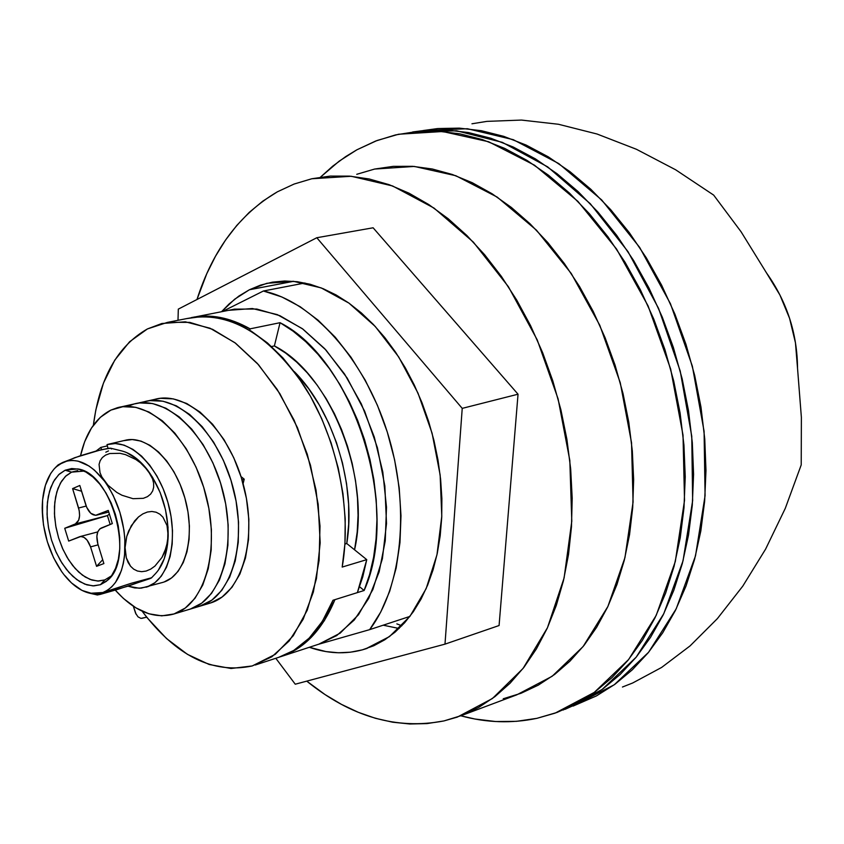 <?xml version="1.0" encoding="UTF-8"?>
<svg xmlns="http://www.w3.org/2000/svg" width="844" height="844" viewBox="0 0 844 844"><rect width="100%" height="100%" fill="white"/><g stroke="black" fill="none" stroke-linecap="round" stroke-linejoin="round"><path stroke-width="1.27" d="M741.085 231.783L713.676 195.112L675.633 169.781L636.429 149.282L597.046 134.017L558.422 124.258L521.444 120.07L486.904 121.378L521.444 120.07L558.422 124.258L597.046 134.017L636.429 149.282L675.633 169.781L713.676 195.112L741.085 231.783L766.521 272.939L741.085 231.783M789.573 318.325C784.35 302.342 776.67 287.213 766.521 272.939L779.909 294.989L789.573 318.325C794.753 334.308 797.411 350.988 797.538 368.343L795.459 342.822L789.573 318.325M801.378 417.379L797.538 368.343L801.378 417.379L801.22 464.896L801.378 417.379M785.279 508.362L801.22 464.896L785.279 508.362L765.614 549.096L785.279 508.362M742.783 586.126L765.614 549.096L742.783 586.126L717.389 618.61L742.783 586.126M690.107 645.871L717.389 618.61L690.107 645.871L661.633 667.435L690.107 645.871M622.482 687.016L632.662 682.996L661.633 667.435L632.662 682.996L622.45 687.027M423.371 130.514L467.439 128.731L513.268 139.671L558.77 163.578L601.666 199.922L639.625 247.355L670.452 303.724L692.354 366.159L704.086 431.305L705.078 495.65L695.519 555.795L676.223 608.788L648.561 652.306L614.253 684.769L573.108 706.08L596.444 695.91L614.928 684.284L632.283 669.841L648.287 652.644L662.719 632.81L675.369 610.518L686.045 585.947L694.58 559.361L700.815 531.024L704.645 501.273L705.974 470.456L704.751 438.943L700.984 407.135L694.686 375.453L685.95 344.289L674.873 314.063L661.612 285.135L646.356 257.895L629.318 232.649L610.718 209.692L590.842 189.278L569.922 171.606L548.252 156.826L526.097 145.052L503.71 136.338L481.365 130.704L459.305 128.13L437.741 128.552L423.371 130.514M136.137 614.337L133.341 606.235L135.589 613.219L138.015 616.859L140.969 618.399L146.687 617.164L141.919 618.325M471.954 123.783L486.904 121.378M242.017 479.898L244.169 479.339L242.017 479.898M334.941 599.641C322.355 629.909 304.262 648.92 280.672 656.685L295.685 649.806L311.109 637.515L324.349 620.667L334.941 599.641L364.133 590.494L334.941 599.641M280.06 322.693C354.026 359.755 401.238 508.837 364.133 590.494L369.588 574.616L373.586 557.356L376.055 538.968L376.941 519.704L376.213 499.838L373.871 479.656L369.946 459.463L364.492 439.555L357.592 420.228L349.342 401.786L339.889 384.474L329.371 368.564L317.945 354.248L305.792 341.736L293.1 331.175L280.06 322.693L274.384 345.945C329.983 373.586 371.276 477.029 354.564 549.824L357.212 531.899L358.056 515.304L357.497 498.192L355.535 480.785L352.18 463.377L347.485 446.202L341.535 429.554L334.414 413.655L326.227 398.748L317.122 385.064L307.216 372.795L296.687 362.097L285.694 353.108L274.384 345.945L271.568 346.546L274.384 345.945L280.06 322.693L250.109 328.843L249.771 330.247L250.109 328.843L280.06 322.693M191.451 317.576C210.167 313.662 229.716 317.418 250.109 328.843L230.285 320.003L210.715 316.226L191.451 317.576M280.672 656.685L318.863 644.162L340.153 633.169L358.478 614.759L372.848 589.597L382.395 558.717L386.51 523.575L384.843 485.944L377.426 447.795L364.629 411.176L347.158 378.038L325.995 350.081L302.3 328.632L277.338 314.633L252.377 308.535L228.608 310.328L195.787 316.806M369.672 629.635L409.899 616.415L369.672 629.635L318.009 644.436L369.672 629.635C402.398 586.696 410.617 505.799 387.259 431.97C363.975 358.109 312.523 301.487 263.402 291.001L281.812 296.951L300.19 306.731L318.125 320.214L335.216 337.178L351.041 357.297L365.209 380.148L377.384 405.226L387.259 431.97L394.591 459.748L399.201 487.895L400.995 515.747L399.961 542.671L396.152 568.033L389.696 591.285L380.781 611.953L369.672 629.635M304.937 282.993L263.402 291.001L222.288 311.573L263.402 291.001L304.937 282.993M318.821 644.172L336.703 635.574L354.269 619.992L368.67 598.47L379.178 571.757L385.244 540.888L386.489 507.138L382.796 471.986L374.282 437.044L361.327 403.886L344.552 374.019L324.75 348.73L302.859 329.054L279.87 315.688L256.766 309.031L234.505 309.136L228.576 310.339M401.818 625.784L396.849 623.874M359.597 586.77L364.133 590.494L359.597 586.77M563.085 710.047L602.057 689.516L636.207 657.149L663.774 613.725L683.039 560.806L692.639 500.682L691.764 436.306L680.211 371.012L658.552 308.345L627.989 251.617L590.304 203.731L547.65 166.859L502.349 142.362L456.657 130.799L412.663 131.97L424.933 130.377L446.476 129.965L468.536 132.571L490.87 138.258L513.247 147.025L535.413 158.883L557.103 173.758L578.034 191.535L597.942 212.076L616.574 235.17L633.644 260.553L648.941 287.962L662.245 317.049L673.364 347.443L682.152 378.777L688.493 410.627L692.312 442.594L693.578 474.265L692.291 505.239L688.504 535.128L682.311 563.592L673.818 590.294L663.173 614.949L650.555 637.326L636.154 657.212L620.182 674.461L602.859 688.936L584.407 700.573L565.047 709.329M356.79 149.852L377.089 140.494L398.611 134.238L442.636 131.516L488.644 141.75L534.516 165.202L577.94 201.399L616.542 249.022L648.076 305.876L670.663 369.05L683.018 435.114L684.516 500.429L675.305 561.534L656.221 615.36L628.632 659.523L594.281 692.396L555.13 713.127L536.932 718.328C511.791 723.614 486.439 722.78 460.877 715.807L474.877 719.004L495.692 721.536L516.444 721.335L536.932 718.328L556.966 712.463L576.304 703.706L594.746 692.059L612.048 677.563L627.999 660.293L642.379 640.364L654.965 617.935L665.589 593.216L674.05 566.429L680.222 537.892L683.978 507.909L685.233 476.828L683.935 445.062L680.085 412.98L673.712 381.013L664.903 349.574L653.752 319.053L640.417 289.861L625.098 262.357L607.996 236.858L589.355 213.68L569.426 193.054L548.473 175.204L526.783 160.265L504.617 148.365L482.23 139.545L459.896 133.837L437.857 131.2L416.324 131.601L395.519 134.924L375.612 141.053L356.79 149.852L345.776 156.541L332.694 166.184L320.456 177.166L339.193 161.141L356.79 149.852M362.319 649.859C345.091 654.459 327.419 653.604 309.315 647.285L325.974 651.579L338.286 652.771L350.439 652.201L362.319 649.859L373.797 645.734L384.748 639.815L395.066 632.145L404.624 622.766L413.307 611.742L421.008 599.166L427.634 585.135L433.088 569.795L437.287 553.295L440.188 535.813L441.718 517.52L441.876 498.625L440.621 479.339L437.973 459.896L433.964 440.505L428.625 421.399L422.032 402.799L414.246 384.927L405.384 367.973L395.541 352.138L384.832 337.589L373.396 324.486L361.369 312.945L348.899 303.08L336.112 294.967L323.157 288.69L310.181 284.259L297.31 281.706L284.681 281.01L272.412 282.16L260.627 285.093L249.413 289.756L293.575 281.316L249.413 289.756L266.894 283.299L293.396 281.295L321.174 287.888L348.931 303.101L375.242 326.449L398.706 356.959L418.023 393.177L432.096 433.246L440.146 475.014L441.781 516.254L436.97 554.782L426.136 588.658L409.973 616.31L389.464 636.598L365.726 648.836L362.319 649.859M221.518 311.731L234.664 299.209L249.413 289.756L238.884 296.065L229.114 303.945L221.518 311.731M383.176 625.193L399.096 628.495L383.176 625.193M356.748 174.307L374.63 169.053L393.315 166.352L412.611 166.321L432.339 169.011L452.3 174.476L472.281 182.726L492.052 193.74L511.369 207.445L530.021 223.755L547.756 242.502L564.341 263.518L579.564 286.57L593.205 311.394L605.095 337.706L615.076 365.167L622.999 393.452L628.78 422.2L632.335 451.044L633.644 479.624L632.705 507.592L629.561 534.611L624.275 560.353L616.943 584.544L607.691 606.92L596.666 627.271L584.037 645.386L569.974 661.147L554.666 674.419L538.303 685.138L521.096 693.251L503.235 698.758L516.739 694.855L552.145 676.276L583.12 646.546L607.902 606.477L624.961 557.589L633.074 502.085L631.534 442.731L620.256 382.691L599.778 325.257L571.272 273.509L536.425 230.127L497.221 197.116L455.823 175.721L414.309 166.437L374.588 169.064M277.359 191.831L294.092 184.055L311.795 178.759L351.241 176.269L392.608 185.965L433.995 208.067L473.315 242.07L508.394 286.696L537.227 339.879L558.095 398.843L569.816 460.413L571.789 521.181L564.109 577.897L547.461 627.736L523.058 668.448L492.432 698.505L457.342 717.094L443.933 720.934C396.511 730.018 350.777 716.756 306.741 681.129L325.046 694.58L341.461 704.371L358.278 712.304L375.369 718.276L392.608 722.2L409.878 723.994L427.032 723.593L443.933 720.934L461.657 715.501L478.727 707.399L494.922 696.638L510.071 683.229L523.966 667.277L536.415 648.878L547.26 628.189L556.312 605.401L563.444 580.725L568.529 554.424L571.472 526.814L572.19 498.192L570.671 468.926L566.904 439.365L560.922 409.889L552.799 380.866L542.629 352.665L530.57 325.636L516.76 300.126L501.399 276.421L484.699 254.804L466.88 235.508L448.175 218.712L428.815 204.575L409.045 193.202L389.095 184.667L369.197 178.981L349.553 176.132L330.373 176.079L311.837 178.749L294.113 184.045L277.359 191.831L262.769 201.167L249.212 212.414L236.784 225.432L225.527 240.076L215.515 256.207L206.791 273.667L196.968 299.504C212.857 249.866 239.654 213.975 277.359 191.831M373.111 227.785L518.037 394.211L499.078 625.531L518.037 394.211L462.227 408.369L316.806 237.734L178.306 309.126L178 320.309L178.306 309.126L316.806 237.734L373.111 227.785L316.806 237.734L462.227 408.369L444.988 644.141L462.227 408.369L518.037 394.211L373.111 227.785M295.252 684.21L444.988 644.141L499.078 625.531L444.988 644.141L295.252 684.21L275.809 658.278L295.252 684.21M186.967 318.557L202.317 316.489L218.374 317.871L234.811 322.777L251.301 331.175L267.464 342.949L282.94 357.919L297.373 375.802L310.423 396.226L321.754 418.74L331.091 442.847L338.212 467.987L342.959 493.571L345.217 518.997L344.953 543.684L342.189 567.062L366.75 559.646L346.757 543.515L366.75 559.646L362.783 576.811L357.381 592.615L332.969 600.263L322.387 621.289L309.157 638.148L293.744 650.45L278.71 657.328C302.321 649.553 320.393 630.542 332.969 600.263L357.381 592.615L366.75 559.646L342.189 567.062C352.275 510.335 337.072 437.308 304.167 385.835C267.379 332.916 228.365 310.476 187.136 318.504L168.462 322.186M147.415 328.938L161.858 323.495L185.353 321.817L210.093 328.242L234.938 342.738L258.602 364.84L279.839 393.62L297.457 427.665L310.486 465.244L318.188 504.332L320.182 542.84L316.426 578.731L307.248 610.191L293.237 635.754L275.249 654.353L252.219 665.958C212.846 674.282 176.143 656.02 142.119 611.172L147.225 617.84L166.532 638.549L187.41 654.322L209.164 664.492L231.034 668.49L252.219 665.958L271.863 656.769L289.112 641.05L303.175 619.222L313.356 592.034L319.085 560.521L320.013 526.023L316.025 490.037L307.269 454.209L294.123 420.185L277.222 389.485L257.367 363.458L235.497 343.16L212.614 329.339L189.7 322.366L167.682 322.313L147.415 328.938C117.559 346.019 99.55 378.112 93.378 425.218L95.826 409.931L103.432 383.144L114.784 360.114L129.586 341.767L147.415 328.938M346.757 543.515L348.688 524.324L348.625 504.195L346.536 483.559L342.453 462.881L336.471 442.615L328.727 423.224L319.401 405.131L308.704 388.715L294.292 371.613C333.38 410.5 356.558 486.165 346.757 543.515L344.922 544.053L346.757 543.515M243.104 483.696L244.211 479.17L240.994 476.554L244.211 479.17L243.104 483.696M200.64 605.95C232.111 596.297 247.936 540.814 232.627 485.933C217.731 430.925 176.143 392.565 144.535 401.66C176.143 392.565 217.731 430.925 232.627 485.933C247.936 540.814 232.111 596.297 200.64 605.95L210.747 602.911C242.302 593.237 258.222 537.913 242.977 483.232C228.133 428.435 186.524 390.255 154.832 399.349L160.349 398.315L173.326 398.885L186.724 403.495L200.007 412.051L212.614 424.268L224.019 439.682L233.725 457.68L241.3 477.514L246.416 498.35L248.853 519.292L248.526 539.464L245.477 558L239.854 574.163L231.952 587.318L222.099 597.014L210.747 602.911L199.838 606.203L211.96 600.052L200.64 605.95M127.634 406.354L134.154 403.97C165.677 394.887 207.255 433.436 222.204 488.655C237.565 543.747 221.856 599.377 190.459 609.009L189.278 609.379M190.459 609.009L174.012 613.947L185.258 608.049L194.975 598.312L202.76 585.04L208.257 568.719L211.19 549.971L211.401 529.578L208.858 508.362L203.668 487.241L196.03 467.122L186.292 448.86L174.877 433.194L162.291 420.776L149.061 412.051L135.736 407.325L122.855 406.692L110.902 410.1C95.836 417.791 85.708 432.993 80.518 455.707L84.643 441.739L91.468 428.024L100.32 417.326L110.902 410.1L117.39 407.715C148.787 398.642 190.322 437.487 205.366 493.044C220.811 548.473 205.282 604.357 174.012 613.947L190.459 609.009L201.748 603.112L211.527 593.395L219.377 580.166L224.926 563.919L227.901 545.266L228.165 524.968L225.675 503.879L220.516 482.884L212.91 462.892L203.182 444.746L191.778 429.195L179.181 416.873L165.92 408.222L152.564 403.537L139.64 402.936L134.122 403.981L139.64 402.936L152.564 403.537L165.92 408.222L179.181 416.873L191.778 429.195L203.182 444.746L212.91 462.892L220.516 482.884L225.675 503.879L228.165 524.968L227.901 545.266L224.926 563.919L219.377 580.166L211.527 593.395L201.748 603.112L190.459 609.009C221.856 599.377 237.565 543.747 222.204 488.655C207.255 433.436 165.677 394.887 134.154 403.97L120.333 407.061M144.503 401.66L150.032 400.615L162.987 401.206L176.364 405.848L189.626 414.446L202.233 426.716L213.637 442.203L223.354 460.275L230.939 480.194L236.077 501.104L238.546 522.119L238.251 542.354L235.233 560.943L229.652 577.148L221.772 590.346L211.96 600.052L221.772 590.346L229.652 577.148L235.233 560.943L238.251 542.354L238.546 522.119L236.077 501.104L230.939 480.194L223.354 460.275L213.637 442.203L202.233 426.716L189.626 414.446L176.364 405.848L162.987 401.206L150.032 400.615L144.503 401.66M199.849 606.203L209.555 603.281M77.659 468.926L84.031 471.079L71.592 472.144L65.146 470.213L77.659 468.926C111.83 472.767 135.061 558.696 107.726 580.155L100.436 584.702L104.825 579.923L111.492 575.83L104.825 579.923L98.579 581.062L91.985 580.092L85.297 577.064L78.756 572.116L72.605 565.459L67.077 557.335L62.361 548.051L58.626 537.955L56.01 527.416L54.607 516.802L54.47 506.516L55.609 496.926L57.993 488.391L61.538 481.238L66.127 475.742L71.592 472.144L65.41 476.417L60.409 483.127L56.822 491.894L54.797 502.296L54.438 513.817L55.736 525.896L58.626 537.955L62.973 549.433L68.575 559.783L75.179 568.508L82.459 575.175L90.076 579.427L97.651 581.052L104.825 579.923L100.436 584.702L92.84 585.884L84.811 584.143L76.741 579.596L69.039 572.517L62.055 563.243L56.115 552.261L51.516 540.076L48.435 527.278L47.053 514.471L47.422 502.243L49.543 491.208L53.33 481.892L58.616 474.761L65.146 470.213L71.592 472.144L77.754 470.583M155.148 574.015C163.198 565.512 167.545 552.788 168.188 535.845L166.5 546.838L161.995 557.409L154.927 566.081L150.675 569.13L146.139 571.05L141.665 571.683L137.435 571.019L133.679 569.151L130.535 566.219L126.336 557.926L125.081 547.587C123.973 571.757 116.556 586.738 102.852 592.53L89.96 593.29C79.832 590.927 70.453 583.763 61.812 571.789L59.259 567.59L61.812 571.789C49.11 552.999 42.569 531.741 42.2 508.014L42.59 502.665L42.2 508.014C42.485 489.678 47.032 476.058 55.831 467.154L62.751 462.428C76.54 457.047 90.477 463.303 104.572 481.207C118.118 500.576 124.954 522.7 125.081 547.587L126.748 536.446L131.305 525.707L138.5 516.939L142.836 513.89L147.394 512.023L151.899 511.475L156.14 512.224L159.875 514.196L162.976 517.214L167.038 525.58L168.188 535.845C168.22 511.295 161.468 489.499 147.922 470.477L152.553 478.864L153.608 483.084L153.682 487.125L152.711 490.87L150.633 494.099L147.468 496.652L143.311 498.329L133.025 498.688L121.99 495.259L116.82 492.432L108.021 485.279L101.881 476.987L100.003 472.682L99.064 464.4L100.141 460.729L102.335 457.553L105.563 455.106L109.783 453.523L119.985 453.312L125.45 454.621L135.852 459.505L140.452 462.797L147.922 470.477C139.777 459.853 131.073 453.355 121.8 450.949M111.461 448.987L110.564 448.196L108.486 448.322L96.3 450.97L79.958 455.897L62.751 462.428L67.604 460.856L72.742 460.423L78.091 461.14L89.021 466.004L94.412 470.087L104.572 481.207L109.15 488.064L113.286 495.618L119.901 512.308L123.931 530.064L124.87 538.936L124.553 555.869L123.298 563.613L121.346 570.702L115.501 582.423L111.735 586.854L107.494 590.241L102.852 592.53L131.179 583.299L151.551 577.771L128.309 586.084L97.165 594.999L102.852 592.53L97.893 593.691L92.703 593.722L82.016 590.42L71.487 582.93L65.062 575.766M121.684 450.918L110.564 448.196L101.206 449.736L74.842 457.659L58.12 464.886L62.751 462.428L58.268 465.086L54.238 468.8L50.703 473.473L45.376 485.384L42.59 499.996L42.538 513.173M64.735 528.281L75.39 523.902L107.431 515.589L64.735 528.281L68.68 541.088L80.834 536.489L84.031 537.385L87.122 540.16L90.561 546.88L96.564 566.335L103.886 563.57L97.862 544.021L96.86 536.299L97.777 531.899L99.824 528.882L112.326 523.596L108.264 510.42L95.636 515.315L90.783 513.289L86.742 507.455L79.8 485.479L72.605 488.602L79.22 510.599L79.589 515.705L78.703 520.094L75.39 523.902L64.735 528.281L107.431 515.589L109.403 514.123L107.431 515.589L110.163 524.462L107.431 515.589L75.39 523.902C79.494 521.349 80.56 516.043 78.587 508.014L86.183 506.073L78.587 508.014L72.605 488.602L79.8 485.479L85.814 504.976C88.493 512.319 92.112 515.705 96.67 515.146L108.264 510.42L112.326 523.596L101.185 528.059C96.965 530.633 95.857 535.961 97.862 544.021L103.886 563.57L96.564 566.335L102.694 559.72L96.564 566.335L90.561 546.88L98.115 544.844L90.561 546.88C87.86 539.516 84.263 536.109 79.779 536.657L68.68 541.088L64.735 528.281M158.292 570.291L164.263 558.686L167.597 544.021L168.04 527.31L165.519 509.765L160.202 492.643L152.5 477.208L142.974 464.559L137.741 459.558L126.811 452.648M150.243 578.541L117.643 589.407L100.33 594.366L97.165 594.999L98.199 594.313L131.179 583.299L151.382 578.013M61.812 571.789L53.594 557.768L47.348 541.764L43.466 524.831L42.2 508.025M65.146 470.213L59.365 474.054L54.512 479.888L50.777 487.484L48.266 496.546L47.074 506.727L47.232 517.636L48.73 528.893L51.516 540.076L55.472 550.794L60.462 560.638L66.317 569.267L72.827 576.357L79.747 581.611L86.837 584.85L93.821 585.894L100.436 584.702L106.418 581.294L111.545 575.756L115.575 568.297L118.36 559.203L119.764 548.8L119.721 537.522L118.234 525.823L115.343 514.165L111.186 503.024L105.922 492.875L99.771 484.097L92.998 477.06L85.856 472.018L78.65 469.148L71.656 468.547L65.146 470.213M108.739 511.981L97.144 514.977L108.739 511.981M81.583 491.25L72.605 488.602L81.583 491.25M105.816 452.194L108.496 450.918M147.922 470.477L152.553 478.864L153.608 483.084L153.682 487.125L152.711 490.87L150.633 494.099L147.468 496.652L143.311 498.329L133.025 498.688L121.99 495.259L116.82 492.432L108.021 485.279L101.881 476.987L100.003 472.682L99.064 464.4L100.141 460.729L102.335 457.553L105.563 455.106L109.783 453.523L119.985 453.312L125.45 454.621L135.852 459.505L140.452 462.797L147.922 470.477M125.081 547.587L126.748 536.446L128.678 530.929L134.618 520.948L138.5 516.939L142.836 513.89L147.394 512.023L151.899 511.475L156.14 512.224L159.875 514.196L162.976 517.214L167.038 525.58L167.977 530.538L167.703 541.299L164.601 552.229L161.995 557.409L154.927 566.081L150.675 569.13L146.139 571.05L141.665 571.683L137.435 571.019L133.679 569.151L130.535 566.219L128.066 562.41L126.336 557.926L125.081 547.587M100.795 447.425L101.596 449.641L100.795 447.425L107.367 445.875L100.795 447.425L96.121 451.012L100.795 447.425M146.276 587.16C168.114 581.073 178.886 542.397 168.336 503.963C158.081 465.445 129.448 438.036 107.673 444.419L107.03 444.598L108.011 448.386L107.03 444.598L115.311 443.533L124.047 445.126L132.93 449.377L141.602 456.14L149.736 465.192L157.026 476.206L163.156 488.76L167.893 502.37L171.047 516.496L172.492 530.591L172.187 544.106L170.14 556.502L166.458 567.316L161.299 576.157L154.874 582.719L147.436 586.78L139.271 588.236L128.003 586.179L134.692 587.93L141.243 588.131L162.945 582.36C184.889 576.241 195.787 537.733 185.3 499.532C175.109 461.246 146.445 434.048 124.585 440.441L109.414 444.007M164.116 581.98L171.596 577.908L178.063 571.367L183.264 562.558L186.978 551.786L189.067 539.453L189.404 526.012L187.99 511.991L184.857 497.949L180.141 484.424L174.022 471.954L166.743 461.014L158.598 452.025L149.905 445.315L141.011 441.106L132.244 439.545L123.931 440.631M174.012 613.947L161.732 615.856L148.882 613.788L135.958 607.891L123.435 598.47L115.269 590.125C134.238 611.172 153.555 619.201 173.22 614.2L174.012 613.947M516.739 694.855L463.124 714.931M365.726 648.836L367.214 648.34M278.742 657.318L255.247 665.019M144.535 401.66L137.108 403.316M199.838 606.203L189.668 609.262M154.832 399.349L147.5 400.995M155.001 574.152L151.572 577.781M55.978 467.017L58.12 464.886M90.129 593.321L97.081 594.893M111.302 576.093L107.726 580.155M97.767 531.899L79.969 536.605M108.749 512.023L96.67 515.146M189.657 609.262L173.231 614.2"/></g></svg>
